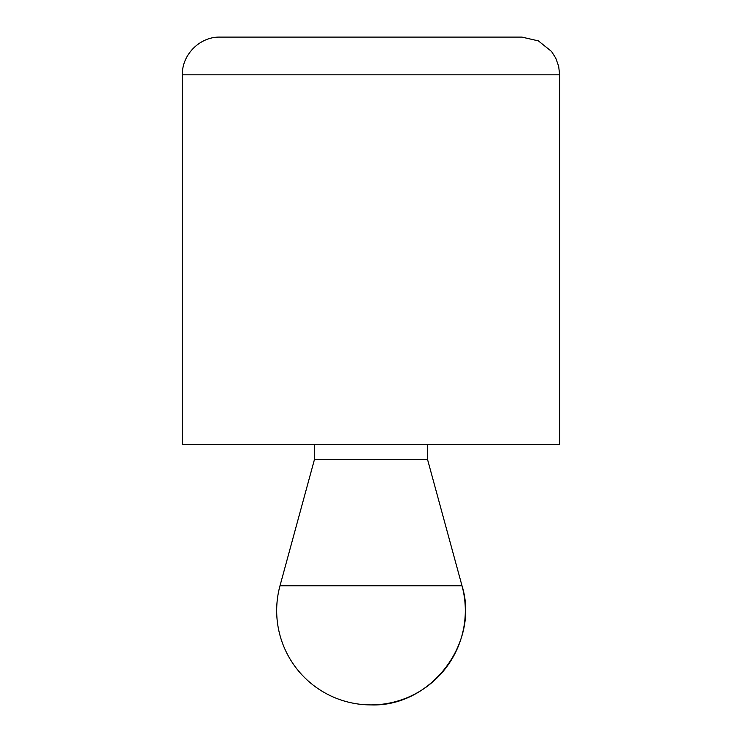 <?xml version="1.0" encoding="UTF-8"?>
<svg xmlns="http://www.w3.org/2000/svg" width="742" height="742" viewBox="0 0 742 742"><rect width="100%" height="100%" fill="white"/><g stroke="black" fill="none" stroke-linecap="round" stroke-linejoin="round"><path stroke-width="1.11" d="M182.356 74.831L182.356 444.569L559.644 444.569L559.644 74.831L558.67 66.307L555.795 58.228L551.547 51.467L538.377 40.884L521.914 37.1L220.086 37.1C199.923 36.581 181.836 54.667 182.356 74.831L559.644 74.831M314.404 444.569L314.404 459.66L280.003 585.753A94.317 94.317 0 0 0 371 704.9A94.317 94.317 0 0 0 461.997 585.753C479.861 642.952 430.889 707.08 371 704.9M427.596 444.569L427.596 459.66L314.404 459.66M427.596 459.66L461.997 585.753L280.003 585.753"/></g></svg>
